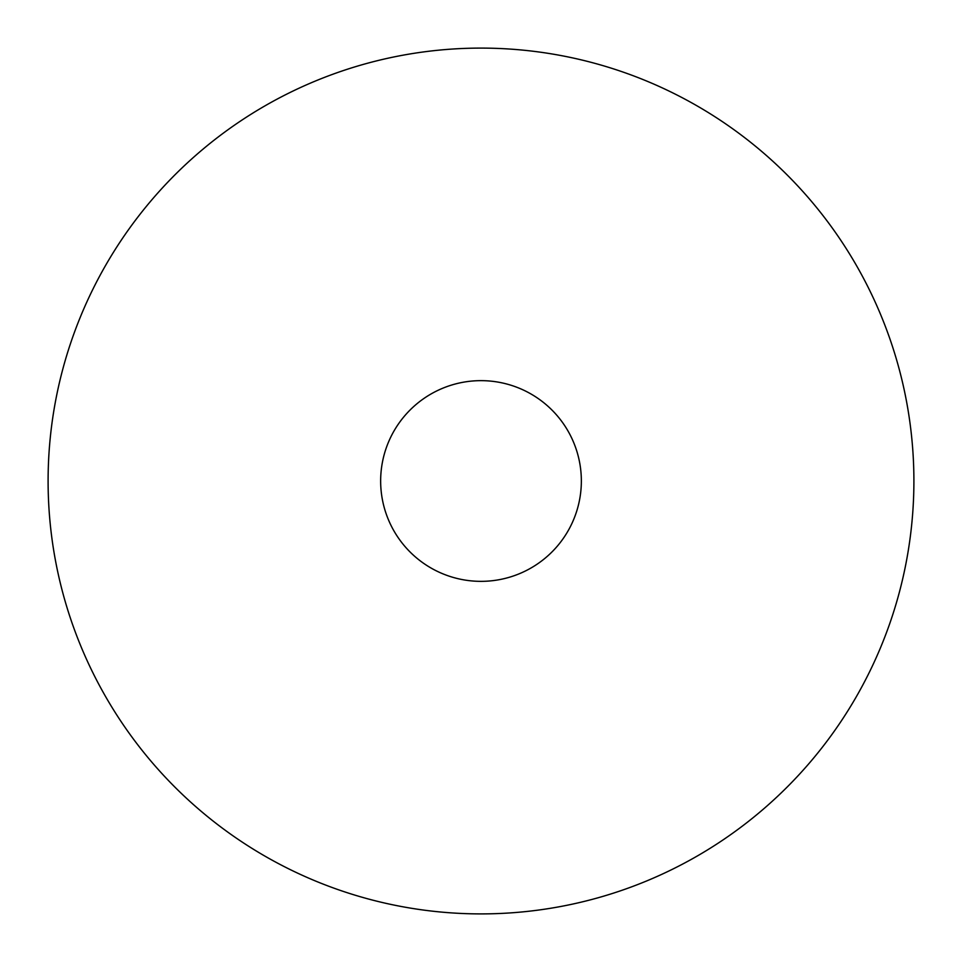 <?xml version="1.0" encoding="UTF-8"?>
<svg xmlns="http://www.w3.org/2000/svg" width="962" height="962" viewBox="0 0 962 962"><rect width="100%" height="100%" fill="white"/><g stroke="black" fill="none" stroke-linecap="round" stroke-linejoin="round"><path stroke-width="1.44" d="M913.9 481A432.9 432.9 0 0 0 481 48.1A432.9 432.9 0 0 0 48.1 481A432.9 432.9 0 0 0 481 913.9A432.9 432.9 0 0 0 913.9 481M581.349 481A100.349 100.349 0 0 1 481 581.349A100.349 100.349 0 0 1 380.651 481A100.349 100.349 0 0 1 481 380.651A100.349 100.349 0 0 1 581.349 481"/></g></svg>
